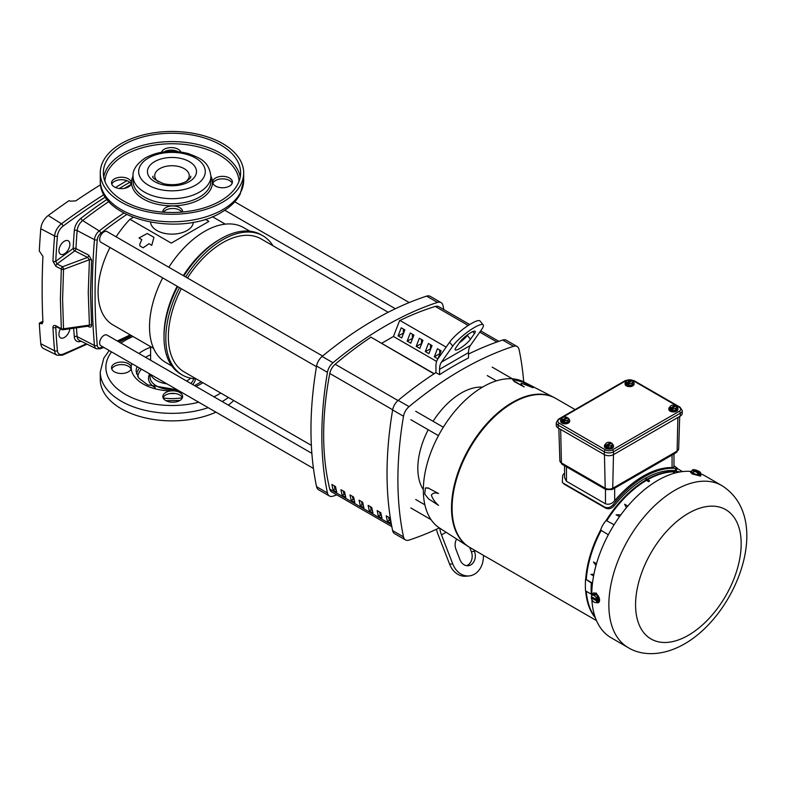 <?xml version="1.0" encoding="UTF-8"?>
<svg xmlns="http://www.w3.org/2000/svg" width="786" height="786" viewBox="0 0 786 786"><rect width="100%" height="100%" fill="white"/><g stroke="black" fill="none" stroke-linecap="round" stroke-linejoin="round"><path stroke-width="1.18" d="M141.804 239.602L139.692 244.417L139.967 245.979L143.131 247.806L148.957 243.739L151.747 245.34L153.948 237.343L147.257 233.481L139.014 238.001L141.804 239.602M185.584 181.831A17.263 9.963 0 0 0 189.239 175.7A17.263 9.963 0 0 0 184.179 168.646A17.263 9.963 0 0 0 165.365 166.494A17.263 9.963 0 0 0 154.714 175.7A17.263 9.963 0 0 0 158.369 181.831M205.254 219.274L208.909 221.387L171.269 243.12L129.975 219.284L133.266 217.378M153.555 348.345L112.938 324.893A71.713 41.403 -60 0 1 110.001 247.482M116.141 236.841A71.713 41.403 -60 0 1 129.975 219.284M150.627 222.232A21.36 12.33 0 0 0 156.876 230.524A21.36 12.33 0 0 0 179.798 233.275A21.36 12.33 0 0 0 193.317 222.232M171.879 366.021L165.64 362.415A77.853 44.949 -60 0 1 162.692 277.91M168.843 267.26A77.853 44.949 -60 0 1 204.576 231.418A77.853 44.949 -60 0 1 243.503 227.567L249.732 231.163M196.136 378.842A80.418 46.433 -60 0 1 182.47 375.089L180.662 374.048A80.418 46.433 -60 0 1 164.009 337.233L164.009 335.141A77.853 44.949 -60 0 1 177.184 286.271M183.325 275.631A77.853 44.949 -60 0 1 219.058 239.789A77.853 44.949 -60 0 1 219.058 239.779L220.876 238.738A80.418 46.433 -60 0 1 261.08 234.759L262.888 235.8A80.418 46.433 -60 0 1 272.968 245.763M164.009 337.233L164.009 337.233A80.418 46.433 -60 0 1 177.705 286.576M183.855 275.925A80.418 46.433 -60 0 1 220.876 238.738M182.47 375.089A80.418 46.433 -60 0 1 179.513 287.617M185.663 276.977A80.418 46.433 -60 0 1 222.684 239.779A80.418 46.433 -60 0 1 262.888 235.8M471.335 323.537A20.485 4.333 -38.8 0 1 480.059 321.002L483.194 324.903A20.485 4.333 141.2 0 0 474.469 327.438A20.485 4.333 141.2 0 0 452.736 346.105L441.496 362.1A20.485 11.829 -120 0 0 439.551 369.341L439.551 374.686L435.935 372.593L435.935 366.129A20.485 11.829 60 0 1 437.871 358.888L449.602 342.205A20.485 4.333 -38.8 0 1 471.335 323.537M441.496 362.1L470.47 345.368L481.71 329.373A20.485 4.333 141.2 0 0 483.194 324.903M423.34 489.59A61.465 35.488 -60 0 1 428.213 429.736M433.086 421.286A61.465 35.488 -60 0 1 461.284 393.01A61.465 35.488 -60 0 1 482.486 387.154M466.55 565.674A10.247 8.076 84.9 0 0 467.709 565.134A10.247 8.076 84.9 0 0 471.335 551.615L469.694 547.4M473.87 549.807L474.469 551.34A10.247 8.076 -95.1 0 1 470.843 564.859A10.247 8.076 -95.1 0 1 468.132 565.723A10.247 8.076 -95.1 0 1 459.977 559.701L455.978 549.404A10.247 8.076 -95.1 0 1 456.587 539.009M459.604 348.581A10.247 2.162 -38.8 0 1 455.241 349.849A10.247 2.162 -38.8 0 1 455.978 347.609L459.977 341.92A10.247 2.162 -38.8 0 1 468.417 334.138A10.247 2.162 -38.8 0 1 475.206 331.319A10.247 2.162 -38.8 0 1 474.469 333.559L470.47 339.247A10.247 2.162 -38.8 0 1 459.604 348.581M441.054 302.59L430.188 296.322A10.247 5.915 120 0 0 426.601 296.125A348.63 201.285 120 0 0 322.113 356.451A10.247 5.915 120 0 0 316.571 366.05A348.63 201.285 120 0 0 316.571 486.701A10.247 5.915 120 0 0 318.526 489.717L329.393 495.986A10.247 5.915 -60 0 1 327.438 492.969A348.63 201.285 -60 0 1 327.438 372.328A10.247 5.915 -60 0 1 332.979 362.729A348.63 201.285 -60 0 1 437.468 302.404A10.247 5.915 -60 0 1 441.054 302.59A10.247 5.915 -60 0 1 443.009 305.607A348.63 201.285 -60 0 1 443.815 309.596M336.84 494.875A348.63 201.285 -60 0 1 332.979 496.172A10.247 5.915 -60 0 1 329.393 495.986M381.603 343.325L393.442 336.487L399.71 320.324L446.143 347.127M433.99 373.851L370.737 337.047L434.226 373.704M398.109 335.887L401.725 337.98L404.869 329.894L401.243 327.801L398.109 335.887L403.64 333.048M407.158 341.114L410.783 343.207L413.917 335.121L410.302 333.028L407.158 341.114L412.699 338.275M416.216 346.341L419.842 348.434L422.976 340.348L419.351 338.255L416.216 346.341L421.748 343.502M425.275 351.568L428.891 353.661L432.025 345.575L428.409 343.482L425.275 351.568L430.807 348.729M438.038 358.642L441.084 350.802L437.458 348.709L434.324 356.795L437.89 358.858M436.623 361.422L393.442 336.487M403.336 329.01L403.336 332.871M412.385 334.237L412.385 338.098M421.443 339.464L421.443 343.325M430.502 344.69L430.502 348.552M439.551 349.917L439.865 353.955M434.324 356.795L439.551 353.779M439.345 527.927A348.63 201.285 -60 0 1 409.044 540.09A10.247 5.915 -60 0 1 405.458 539.903L394.592 533.625A10.247 5.915 -60 0 1 392.636 530.619A348.63 201.285 -60 0 1 392.636 409.968A10.247 5.915 -60 0 1 398.178 400.369A348.63 201.285 -60 0 1 435.935 372.593M468.525 354.054A348.63 201.285 -60 0 1 502.657 340.043A10.247 5.915 -60 0 1 506.253 340.23L517.109 346.508A10.247 5.915 -60 0 1 519.074 349.515A348.63 201.285 -60 0 1 523.692 381.839M483.4 555.299A20.485 16.162 -95.1 0 1 469.046 575.932L465.911 576.207A20.485 16.162 -95.1 0 1 449.602 564.161L437.871 533.94A20.485 11.829 60 0 1 436.466 529.273M439.738 528.182A20.485 11.829 -120 0 0 441.496 534.912L452.736 563.886L449.602 564.161M405.458 539.903A10.247 5.915 -60 0 1 403.503 536.887A348.63 201.285 -60 0 1 403.503 416.246A10.247 5.915 -60 0 1 409.044 406.637A348.63 201.285 -60 0 1 513.523 346.312A10.247 5.915 -60 0 1 517.109 346.508M470.47 345.368A20.485 11.829 -120 0 0 468.525 352.609L468.525 357.954A348.63 201.285 120 0 0 439.551 374.686M469.046 575.932A20.485 16.162 -95.1 0 1 452.736 563.886M459.368 342.794A10.247 2.162 141.2 0 0 467.336 335.347L467.945 334.472M336.162 489.619L334.983 488.941A290.692 167.831 -60 0 1 334.266 485.836M345.221 494.846L344.042 494.168A290.692 167.831 -60 0 1 343.315 491.063M354.28 500.073L353.091 499.395A290.692 167.831 -60 0 1 352.374 496.29M363.329 505.3L362.15 504.622A290.692 167.831 -60 0 1 361.422 501.517M372.387 510.527L371.208 509.849A290.692 167.831 -60 0 1 370.481 506.744M381.436 515.763L380.257 515.076A290.692 167.831 -60 0 1 379.54 511.971M390.495 520.99L389.316 520.303A290.692 167.831 -60 0 1 388.589 517.198M331.879 484.461L335.504 486.544A293.247 169.304 120 0 0 336.742 492.105L333.117 490.012A293.247 169.304 -60 0 1 331.879 484.461M334.983 488.941L333.117 490.012M342.175 495.239A293.247 169.304 -60 0 1 340.937 489.688L344.553 491.781A293.247 169.304 120 0 0 345.801 497.332L342.175 495.239L344.042 494.168M351.234 500.466A293.247 169.304 -60 0 1 349.986 494.915L353.612 497.007A293.247 169.304 120 0 0 354.85 502.559L351.234 500.466L353.091 499.395M360.283 505.693A293.247 169.304 -60 0 1 359.045 500.142L362.67 502.234A293.247 169.304 120 0 0 363.908 507.785L360.283 505.693L362.15 504.622M369.341 510.929A293.247 169.304 -60 0 1 368.103 505.369L371.719 507.461A293.247 169.304 120 0 0 372.957 513.012L369.341 510.929L371.208 509.849M378.39 516.156A293.247 169.304 -60 0 1 377.152 510.595L380.778 512.688A293.247 169.304 120 0 0 382.016 518.249L378.39 516.156L380.257 515.076M387.449 521.383A293.247 169.304 -60 0 1 386.211 515.822L389.827 517.915A293.247 169.304 120 0 0 391.074 523.476L387.449 521.383L389.316 520.303M370.737 337.332A332.95 192.226 120 0 0 335.16 364.252A10.247 5.915 120 0 0 329.786 373.478A293.247 169.304 120 0 0 329.786 489.108A10.247 5.915 120 0 0 331.692 491.908L391.831 526.62M469.674 324.53L438.755 306.668A10.247 5.915 120 0 0 435.287 306.442A332.95 192.226 120 0 0 399.986 320.472M575.087 409.575L555.928 398.512A86.028 49.665 120 0 0 512.914 402.776A86.028 49.665 120 0 0 456.715 478.576A86.028 49.665 120 0 0 469.9 547.508L596.486 620.596M673.975 465.685L677.326 468.23L676.402 470.411L674.997 470.627A86.028 49.665 120 0 0 644.569 478.782A86.028 49.665 120 0 0 614.141 505.762C611.479 508.64 608.659 509.426 605.682 508.139L564.279 484.235L562.314 482.378L562.678 475.353A87.727 50.648 120 0 1 564.554 473.054M673.975 453.895L673.975 467.041L672.069 467.591A87.727 50.648 120 0 0 643.37 476.031A87.727 50.648 120 0 0 614.672 500.731C611.862 503.885 608.796 504.907 605.466 503.797L566.46 481.278L564.554 477.662L564.554 465.715M677.326 468.23L675.852 468.436A87.727 50.648 120 0 0 644.569 476.719A87.727 50.648 120 0 0 613.277 504.563C610.614 507.51 607.765 508.355 604.729 507.088L605.682 508.139M554.651 397.804A86.028 49.665 120 0 0 554.562 397.755A86.028 49.665 120 0 0 512.747 402.668A86.028 49.665 120 0 0 456.872 477.407A86.028 49.665 120 0 0 468.574 546.702A86.028 49.665 120 0 0 468.653 546.761M556.567 398.875A86.038 49.675 120 0 0 554.739 397.854A86.038 49.675 120 0 0 512.914 402.766A86.038 49.675 120 0 0 457.039 477.505A86.038 49.675 120 0 0 468.741 546.81A86.038 49.675 120 0 0 470.539 547.881M555.289 398.138A86.028 49.665 120 0 0 512.344 402.442A86.028 49.665 120 0 0 456.165 478.183A86.028 49.665 120 0 0 469.262 547.144M593.401 593.096L596.456 593.116L598.765 602.351M628.23 647.635C641.838 656.064 662.903 656.33 684.459 643.931C737.317 613.856 773.444 518.141 721.803 485.561A93.573 54.018 -60 0 0 675.017 490.199A93.573 54.018 -60 0 0 613.895 572.65A93.573 54.018 -60 0 0 628.23 647.635L611.125 637.751A93.573 54.018 -60 0 1 591.868 599.58M591.779 597.527A93.573 54.018 -60 0 1 591.76 596.839M591.74 595.326A93.573 54.018 -60 0 1 657.902 480.325A93.573 54.018 -60 0 1 690.845 471.443A5.384 1.14 -158.8 0 1 691.739 471.158M700.424 474.528A5.384 1.14 -158.8 0 1 700.896 475.324A5.384 1.14 -158.8 0 1 697.781 475.206A5.384 1.14 -158.8 0 1 692.574 473.084A5.384 1.14 -158.8 0 1 690.855 471.433L690.55 472.209L692.23 473.958L700.591 476.11L700.896 475.324M592.055 594.825A5.384 3.115 60 0 1 593.076 593.243A5.384 3.115 60 0 1 595.768 593.509A5.384 3.115 60 0 1 599.296 598.254A5.384 3.115 60 0 1 598.47 602.567A5.384 3.115 60 0 1 596.093 602.469M438.549 493.51C435.248 492.38 432.84 492.94 431.327 495.19C432.84 499.208 435.248 502.598 438.549 505.359L428.419 498.776L424.705 493.942L425.432 487.968L428.419 488.175L438.549 493.51L428.419 488.175M425.56 487.9L428.675 488.018M553.157 397.038L524.046 382.016A84.397 48.732 120 0 0 483.017 386.84A84.397 48.732 120 0 0 428.203 460.154A84.397 48.732 120 0 0 439.679 528.143L467.248 545.848M568.799 418.987A4.529 2.613 180 0 1 569.703 420.549A4.529 2.613 180 0 1 566.903 422.966A4.529 2.613 180 0 1 561.97 422.396A4.529 2.613 180 0 1 560.644 420.549A4.529 2.613 180 0 1 561.882 418.761M560.683 420.883A4.529 2.613 0 0 0 560.644 421.208A4.529 2.613 0 0 0 561.97 423.055A4.529 2.613 0 0 0 566.903 423.625A4.529 2.613 0 0 0 569.703 421.208A4.529 2.613 0 0 0 569.663 420.883M633.202 381.809A4.529 2.613 180 0 1 634.096 383.372A4.529 2.613 180 0 1 631.305 385.788A4.529 2.613 180 0 1 626.373 385.219A4.529 2.613 180 0 1 625.047 383.372A4.529 2.613 180 0 1 626.275 381.574M625.076 383.706A4.529 2.613 0 0 0 625.047 384.03A4.529 2.613 0 0 0 626.373 385.877A4.529 2.613 0 0 0 631.305 386.447A4.529 2.613 0 0 0 634.096 384.03A4.529 2.613 0 0 0 634.066 383.706M612.589 444.267A4.529 2.613 180 0 1 613.493 445.839A4.529 2.613 180 0 1 610.693 448.246A4.529 2.613 180 0 1 605.76 447.686A4.529 2.613 180 0 1 604.434 445.839A4.529 2.613 180 0 1 605.672 444.041M604.473 446.163A4.529 2.613 0 0 0 604.434 446.497A4.529 2.613 0 0 0 605.76 448.344A4.529 2.613 0 0 0 610.693 448.904A4.529 2.613 0 0 0 613.493 446.497A4.529 2.613 0 0 0 613.453 446.163M676.992 407.089A4.529 2.613 180 0 1 677.886 408.651A4.529 2.613 180 0 1 675.095 411.068A4.529 2.613 180 0 1 670.163 410.498A4.529 2.613 180 0 1 668.837 408.651A4.529 2.613 180 0 1 670.075 406.863M668.866 408.985A4.529 2.613 0 0 0 668.837 409.31A4.529 2.613 0 0 0 670.163 411.157A4.529 2.613 0 0 0 675.095 411.726A4.529 2.613 0 0 0 677.886 409.31A4.529 2.613 0 0 0 677.856 408.985M585.698 590.964A86.038 49.675 120 0 0 595.415 617.894M585.57 579.302A86.195 49.764 120 0 0 585.57 590.895L591.318 594.226A86.421 49.891 -60 0 1 591.318 582.996L585.688 579.233A86.038 49.675 120 0 1 600.622 530.029A16.064 9.275 120 0 1 606.144 520.45A86.038 49.675 120 0 1 645.827 480.059L646.799 478.861L649.462 481.258A85.9 49.597 120 0 0 648.686 481.71L648.686 481.071L645.827 479.421M680.077 471.934A86.195 49.764 120 0 0 672.335 471.364L672.285 471.502A86.038 49.675 120 0 0 647.32 479.205M595.297 617.56A86.028 49.665 -60 0 1 585.973 591.131M592.477 583.114L585.688 579.233M591.318 582.996L592.379 584.027M585.963 579.39A86.028 49.665 -60 0 1 600.887 530.196L600.622 530.029M600.887 530.196L601.211 530.334A16.044 9.265 120 0 0 601.192 530.383L608.325 534.755M614.092 524.763L606.743 520.774A16.044 9.265 120 0 0 606.713 520.813L606.144 520.45M606.428 520.607A86.028 49.665 -60 0 1 646.102 480.217L645.827 480.059M646.102 480.217L648.686 481.71M648.686 481.071L649.462 480.619M647.585 479.372A86.028 49.665 -60 0 1 672.551 471.669L672.285 471.502M675.37 472.946L672.335 471.364M672.551 471.669L674.84 473.084M564.279 484.235L562.314 482.378M563.326 483.194L604.729 507.088M700.64 473.722A93.573 54.018 -60 0 1 704.688 475.687L721.803 485.561M595.159 617.187A86.028 49.665 -60 0 1 586.277 591.308M586.287 591.308A86.008 49.656 120 0 0 595.149 617.148M601.192 530.383A86.008 49.656 120 0 0 586.277 579.567A86.028 49.665 -60 0 1 601.211 530.334M593.607 575.824L590.944 574.389L593.911 574.252M595.994 565.507L593.479 561.97L596.495 563.739M606.713 520.813A86.028 49.665 -60 0 1 646.416 480.393A86.008 49.656 120 0 0 606.743 520.774M619.525 516.648L616.145 514.781L620.842 514.84M626.373 507.756L624.644 504.209L627.749 506.135M672.855 471.855A86.008 49.656 120 0 0 647.87 479.568A86.028 49.665 -60 0 1 672.865 471.846M593.479 561.97L596.476 563.817M616.145 514.781L619.555 516.608M675.351 453.031L675.351 453.031A3.124 1.798 -120 0 0 675.999 451.665L673.612 453.158A3.124 1.798 60 0 1 672.963 454.524L676.471 452.382A3.124 1.798 -120 0 0 677.11 451.017L675.999 451.665M613.827 487.556A3.124 1.798 60 0 1 613.178 488.921L615.566 487.664A3.124 1.798 -120 0 0 616.204 486.298L612.716 488.204A3.124 1.798 60 0 1 612.068 489.56L613.178 488.921M512.541 379.383L522.356 381.917L533.095 387.753L521.324 383.224C520.509 383.882 521.462 385.12 524.203 386.958L514.27 381.544L512.541 379.383L514.27 381.544M694.156 470.038L694.264 469.743A5.06 3.989 95.1 0 1 694.352 469.684A4.058 0.855 -158.8 0 1 697.408 470.627A4.058 0.855 -158.8 0 1 700.277 472.288A4.058 0.855 -158.8 0 1 700.473 472.583A4.058 0.855 -158.8 0 1 699.982 472.936A5.06 3.989 95.1 0 1 700.002 473.054A3.124 1.798 120 0 1 700.621 474.017L700.179 475.166L697.31 474.911L693.006 473.123L691.572 471.59L692.014 470.45A3.124 1.228 105.9 0 1 692.053 470.411A3.124 1.228 105.9 0 1 693.105 470.244A3.124 1.228 105.9 0 1 693.448 471.973L693.006 473.123M598.647 597.645L597.753 598.166A3.124 2.466 -144.9 0 1 595.572 596.81A4.058 2.348 60 0 1 596.947 599.836L591.318 596.584A4.058 2.348 60 0 1 591.327 596.535A4.058 2.348 60 0 1 592.703 595.149A3.124 0.658 -21.2 0 1 592.015 594.845L595.768 594.078L598.647 597.645L598.647 601.477L597.753 601.988A3.124 0.658 158.8 0 1 595.572 602.548A3.124 0.658 158.8 0 1 595.051 602.528A3.124 0.658 158.8 0 1 594.973 602.508M682.248 410.557L680.018 407.187A1.562 0.904 120 0 0 679.242 407.266A4.942 2.859 180 0 1 679.242 411.304A1.562 0.904 60 0 1 680.342 413.22L613.512 451.803A6.504 3.753 180 0 1 604.316 451.803L558.188 425.167A6.504 3.753 180 0 1 556.282 422.514L556.282 425.334A6.504 3.753 0 0 0 558.188 427.997L604.316 454.622A6.504 3.753 0 0 0 613.512 454.622L680.342 416.04A6.504 3.753 0 0 0 682.248 413.387L682.248 410.557A6.504 3.753 180 0 1 680.342 413.22L680.342 416.04M524.203 386.958L514.398 381.21M700.002 473.054L699.304 474.862L698.351 474.783L699.049 472.976A3.124 1.798 120 0 0 697.752 473.762L697.31 474.911M700.621 474.017A3.124 1.228 -74.1 0 0 700.542 472.828A3.124 1.228 -74.1 0 0 700.483 472.641M692.908 469.812A3.124 1.798 120 0 0 692.122 470.342M697.752 473.762A3.124 3.036 -131.6 0 0 693.448 471.973M597.753 598.166A3.124 1.798 120 0 0 597.075 599.826L598.48 599.02L598.48 600.298L597.075 601.103A3.124 1.798 120 0 0 597.753 601.988M594.884 594.589A3.124 0.658 -21.2 0 1 592.703 595.149A4.058 2.348 60 0 1 595.572 596.81A3.124 2.466 -144.9 0 1 594.884 594.589L595.768 594.078M592.015 594.845A3.124 1.798 120 0 0 591.426 596.152A3.124 1.798 120 0 0 591.357 596.427M592.369 597.193L591.337 597.792A5.06 2.918 180 0 0 591.318 597.861L596.947 601.113A4.058 2.348 60 0 1 595.572 602.548A4.058 2.348 60 0 1 594.737 602.44A4.058 2.348 60 0 1 592.703 600.887A4.058 2.348 60 0 1 591.318 597.861M699.049 472.976A5.06 3.989 -84.9 0 0 699.029 472.848A4.058 0.855 -158.8 0 1 695.974 471.905A4.058 0.855 -158.8 0 1 693.105 470.244A4.058 0.855 -158.8 0 1 693.016 469.684A4.058 0.855 -158.8 0 1 693.399 469.596L699.029 472.848M698.499 474.4L699.304 474.862M694.352 469.684L699.982 472.936M597.37 599.659L598.48 600.298M568.799 418.889A2.859 0.609 98.8 0 0 568.317 419.36A3.252 1.877 180 0 0 567.914 417.867A4.274 2.466 120 0 1 567.973 417.906A2.859 1.651 60 0 1 568.799 418.889L567.826 422.082L564.201 422.642L561.548 421.109L561.548 420.009A2.859 0.609 -81.2 0 1 562.029 418.388A2.859 0.609 -81.2 0 1 562.304 417.955A2.859 0.609 -81.2 0 1 562.383 417.916M633.202 381.701A2.859 0.609 98.8 0 0 632.71 382.183A3.252 1.877 180 0 0 632.317 380.679A4.274 2.466 120 0 1 632.366 380.729A2.859 1.651 60 0 1 633.202 381.701L632.229 384.904L628.603 385.464L625.941 383.932L625.941 382.831A2.859 0.609 -81.2 0 1 626.432 381.21A2.859 0.609 -81.2 0 1 626.707 380.778A2.859 0.609 -81.2 0 1 626.776 380.729M612.589 444.169A2.859 0.609 98.8 0 0 612.107 444.64A3.252 1.877 180 0 0 611.705 443.147A4.274 2.466 120 0 1 611.763 443.186A2.859 1.651 60 0 1 612.589 444.169L611.616 447.372L607.991 447.932L605.338 446.399L605.338 445.289A2.859 0.609 -81.2 0 1 605.819 443.668A2.859 0.609 -81.2 0 1 606.094 443.245A2.859 0.609 -81.2 0 1 606.173 443.196M676.992 406.991A2.859 0.609 98.8 0 0 676.5 407.462A3.252 1.877 180 0 0 676.107 405.969A4.274 2.466 120 0 1 676.157 406.008A2.859 1.651 60 0 1 676.992 406.991L676.019 410.184L672.394 410.754L669.731 409.211L669.731 408.111A2.859 0.609 -81.2 0 1 670.222 406.49A2.859 0.609 -81.2 0 1 670.497 406.067A2.859 0.609 -81.2 0 1 670.566 406.018M561.548 420.009A2.859 1.651 60 0 1 562.373 419.989A4.274 2.466 -60 0 1 562.432 419.881A3.252 1.877 180 0 1 562.029 418.388A3.252 1.877 180 0 1 562.629 417.71A3.252 1.877 180 0 1 564.328 417.061A3.252 1.877 180 0 1 566.922 417.287A4.274 2.466 -60 0 1 566.971 417.327L566.971 418.407M562.373 419.989L562.373 421.483L563.365 422.062L563.365 420.559A2.859 1.651 60 0 1 564.201 421.542L564.201 422.642M564.201 421.542A2.859 2.26 -24.9 0 1 566.018 420.687A2.859 2.26 -24.9 0 1 567.826 420.982L567.826 422.082M567.914 417.867L563.424 420.461A3.252 1.877 180 0 0 566.018 420.687A3.252 1.877 180 0 0 568.317 419.36A2.859 0.609 98.8 0 0 567.826 420.982M625.941 382.831A2.859 1.651 60 0 1 626.776 382.802A4.274 2.466 -60 0 1 626.825 382.703A3.252 1.877 180 0 1 626.432 381.21A3.252 1.877 180 0 1 627.022 380.522A3.252 1.877 180 0 1 628.731 379.884A3.252 1.877 180 0 1 631.315 380.11A4.274 2.466 -60 0 1 631.374 380.149L631.374 381.23M626.776 382.802L626.776 384.305L627.768 384.885L627.768 383.381A2.859 1.651 60 0 1 628.603 384.364L628.603 385.464M628.603 384.364A2.859 2.26 -24.9 0 1 630.411 383.509A2.859 2.26 -24.9 0 1 632.229 383.804L632.229 384.904M632.317 380.679L627.817 383.273A3.252 1.877 180 0 0 630.411 383.509A3.252 1.877 180 0 0 632.71 382.183A2.859 0.609 98.8 0 0 632.229 383.804M605.338 445.289A2.859 1.651 60 0 1 606.163 445.269A4.274 2.466 -60 0 1 606.222 445.171A3.252 1.877 180 0 1 605.819 443.668A3.252 1.877 180 0 1 606.419 442.99A3.252 1.877 180 0 1 608.118 442.341A3.252 1.877 180 0 1 610.712 442.577A4.274 2.466 -60 0 1 610.771 442.616L610.771 443.687M606.163 445.269L606.163 446.772L607.156 447.342L607.156 445.839A2.859 1.651 60 0 1 607.991 446.821L607.991 447.932M607.991 446.821A2.859 2.26 -24.9 0 1 609.808 445.967A2.859 2.26 -24.9 0 1 611.616 446.261L611.616 447.372M611.705 443.147L607.214 445.741A3.252 1.877 180 0 0 609.808 445.967A3.252 1.877 180 0 0 612.107 444.64A2.859 0.609 98.8 0 0 611.616 446.261M669.731 408.111A2.859 1.651 60 0 1 670.566 408.091A4.274 2.466 -60 0 1 670.615 407.983A3.252 1.877 180 0 1 670.222 406.49A3.252 1.877 180 0 1 670.812 405.812A3.252 1.877 180 0 1 672.521 405.163A3.252 1.877 180 0 1 675.115 405.389A4.274 2.466 -60 0 1 675.164 405.429L675.164 406.509M670.566 408.091L670.566 409.585L671.558 410.164L671.558 408.661A2.859 1.651 60 0 1 672.394 409.644L672.394 410.754M672.394 409.644A2.859 2.26 -24.9 0 1 674.201 408.789A2.859 2.26 -24.9 0 1 676.019 409.084L676.019 410.184M676.107 405.969L671.617 408.563A3.252 1.877 180 0 0 674.201 408.789A3.252 1.877 180 0 0 676.5 407.462A2.859 0.609 98.8 0 0 676.019 409.084M562.373 421.483L563.365 420.913M562.432 419.881L566.922 417.287M626.776 384.305L627.768 383.735M626.825 382.703L631.315 380.11M606.163 446.772L607.156 446.193M606.222 445.171L610.712 442.577M670.566 409.585L671.558 409.015M670.615 407.983L675.115 405.389M388.196 312.288L261.099 238.905A76.832 44.36 120 0 0 222.684 242.707A76.832 44.36 120 0 0 187.461 278.018M181.32 288.659A76.832 44.36 120 0 0 184.268 371.984L311.364 445.367M322.614 356.038L107.043 231.585A6.15 3.547 120 0 0 103.978 231.89A6.15 3.547 120 0 0 99.96 237.303A6.15 3.547 120 0 0 100.903 242.235L316.463 366.689M335.927 488.519A12.291 7.094 -60 0 1 334.561 487.133M311.875 453.345L107.043 335.091A6.15 3.547 120 0 0 103.978 335.396A6.15 3.547 120 0 0 99.96 340.819A6.15 3.547 120 0 0 100.903 345.742L313.457 468.456M181.92 212.073A9.884 5.708 -0 0 0 173.863 208.506L171.309 208.536A9.884 5.708 -0 0 0 165.64 210.206A9.884 5.708 -0 0 0 163.468 212.191M162.879 212.141A9.884 5.708 180 0 1 162.849 211.67A9.884 5.708 180 0 1 165.64 207.701A9.884 5.708 180 0 1 176.447 206.384A9.884 5.708 180 0 1 182.617 211.67A9.884 5.708 180 0 1 182.598 212.014M232.175 183.305A9.884 5.708 -0 0 0 225.209 179.061A9.884 5.708 -0 0 0 215.433 180.584A9.884 5.708 -0 0 0 212.878 183.305M215.433 178.078A9.884 5.708 180 0 1 226.24 176.762A9.884 5.708 180 0 1 232.41 182.047A9.884 5.708 180 0 1 229.62 186.027A9.884 5.708 180 0 1 218.813 187.333A9.884 5.708 180 0 1 212.642 182.047A9.884 5.708 180 0 1 215.433 178.078M177.97 151.639A9.884 5.708 -0 0 0 164.127 151.836A9.884 5.708 -0 0 0 164.097 151.855M161.503 152.238A9.884 5.708 180 0 1 164.127 149.33A9.884 5.708 180 0 1 173.844 147.797A9.884 5.708 180 0 1 180.839 151.983M131.066 184.179A9.884 5.708 -0 0 0 124.1 179.935A9.884 5.708 -0 0 0 114.334 181.458A9.884 5.708 -0 0 0 111.779 184.179M114.334 178.953A9.884 5.708 180 0 1 125.141 177.636A9.884 5.708 180 0 1 131.311 182.922A9.884 5.708 180 0 1 128.521 186.901A9.884 5.708 180 0 1 117.713 188.218A9.884 5.708 180 0 1 111.533 182.922A9.884 5.708 180 0 1 114.334 178.953M120.513 144.035A71.713 41.403 -0 0 0 100.264 172.871A71.713 41.403 -0 0 0 145.027 211.238A71.713 41.403 -0 0 0 223.44 201.697A71.713 41.403 -0 0 0 243.689 172.871A71.713 41.403 -0 0 0 198.917 134.494A71.713 41.403 -0 0 0 120.513 144.035M221.23 200.469A68.637 39.624 -0 0 0 240.614 172.871A68.637 39.624 -0 0 0 197.767 136.145A68.637 39.624 -0 0 0 122.714 145.272A68.637 39.624 -0 0 0 103.339 172.871A68.637 39.624 -0 0 0 146.186 209.587A68.637 39.624 -0 0 0 221.23 200.469M87.04 344.16L62.379 355.193L57.123 355.243A11.318 6.534 -60 0 1 54.598 350.841A708.766 409.211 -60 0 1 52.947 327.507C53.016 325.601 53.979 325.031 55.835 325.797L61.318 328.695L60.384 299.142L61.318 269.107A2.053 1.14 3.5 0 0 63.528 269.392L62.595 299.338L63.528 328.803L89.427 325.099A2.053 1.228 175.8 0 1 91.628 325.198L90.459 292.913L91.628 260.028L88.7 255.116A2.053 1.13 -62.9 0 1 87.531 257.425L74.758 250.891L57.014 263.958L55.767 261.286A2.053 1.11 -177.2 0 1 52.947 261.237L55.835 266.297A2.053 1.13 117.1 0 1 57.014 263.958L62.497 266.768L87.531 257.425L89.427 259.724A2.053 1.14 -176 0 1 91.628 260.028M62.978 329.756A2.053 0.825 -98.2 0 0 63.528 328.803A2.053 1.218 -3.7 0 1 61.318 328.695A2.053 1.11 117.8 0 0 61.74 329.54A2.053 2.053 0 0 0 62.978 329.756L88.769 326.062L89.427 325.099L88.248 292.716L89.427 259.724L63.528 269.392A2.053 0.531 -110.5 0 0 62.497 266.768A2.053 1.13 -62.9 0 0 61.318 269.107L55.835 266.297M100.608 184.739A688.801 397.677 120 0 0 75.751 200.892L70.19 201.167L69.158 200.607A689.067 397.834 120 0 0 48.26 215.492A12.291 7.094 120 0 0 40.803 228.736A709.738 409.771 120 0 0 39.3 250.989L42.935 256.413A709.473 409.614 120 0 0 42.139 289.651A709.473 409.614 120 0 0 42.935 321.965L42.169 323.793L39.3 323.233A709.738 409.771 120 0 0 40.803 343.747A12.291 7.094 120 0 0 43.535 348.522L57.123 355.243M58.93 250.675A7.732 4.461 120 0 0 60.394 254.133A7.732 4.461 120 0 0 66.397 252.247A7.732 4.461 120 0 0 69.866 244.367A7.732 4.461 120 0 0 68.127 240.742A7.732 4.461 120 0 0 62.212 242.992A7.732 4.461 120 0 0 58.93 250.675M60.551 328.912A7.732 4.461 120 0 0 58.93 334.325A7.732 4.461 120 0 0 60.394 337.774A7.732 4.461 120 0 0 66.103 336.192A7.732 4.461 120 0 0 69.836 328.774M39.3 323.233L42.896 321.15M108.94 201.511A398.129 229.866 120 0 0 82.628 220.542A9.422 5.443 120 0 0 77.136 230.553A680.391 392.823 120 0 0 75.928 248.582L88.7 255.116M88.533 326.092A2.053 1.11 -62.2 0 1 88.7 326.701C90.577 327.565 91.549 327.064 91.628 325.198M88.7 326.701L87.767 326.2M52.947 327.507A2.053 1.248 -2.9 0 0 55.767 327.369L55.953 326.534M55.835 325.797A2.053 1.11 117.8 0 0 56.248 326.652L61.74 329.54M178.56 390.573A40.774 23.541 180 0 1 173.863 390.858A9.884 5.708 180 0 1 182.617 396.527A9.884 5.708 180 0 1 179.827 400.506A9.884 5.708 180 0 1 169.019 401.823A9.884 5.708 180 0 1 162.849 396.527A9.884 5.708 180 0 1 165.64 392.558A9.884 5.708 180 0 1 171.309 390.878A40.774 23.541 180 0 1 131.242 368.438A9.884 5.708 180 0 1 128.521 371.758A9.884 5.708 180 0 1 117.713 373.075A9.884 5.708 180 0 1 111.533 367.779A9.884 5.708 180 0 1 114.334 363.81A9.884 5.708 180 0 1 124.473 362.356A9.884 5.708 180 0 1 131.203 366.964A40.774 23.541 180 0 1 131.734 363.545M131.242 368.438L131.203 366.964L131.242 368.438M131.066 369.037A9.884 5.708 0 0 0 124.1 364.802A9.884 5.708 0 0 0 114.334 366.315A9.884 5.708 0 0 0 111.779 369.037M173.863 390.858L171.309 390.878M163.193 398.021A38.927 22.48 180 0 0 182.381 397.785A9.884 5.708 0 0 0 175.416 393.55A9.884 5.708 0 0 0 165.64 395.063A9.884 5.708 0 0 0 163.085 397.785M215.963 412.169A71.713 41.403 180 0 1 140.448 416.659A71.713 41.403 180 0 1 100.264 379.471L100.264 371.945A71.713 41.403 180 0 0 136.302 407.855A71.713 41.403 180 0 0 208.192 407.679M190.644 378.194A21.949 12.674 180 0 1 187.726 380.355A21.949 12.674 180 0 1 186.557 380.994M166.927 383.863A21.949 12.674 180 0 1 150.617 374.441L150.617 374.441M233.717 400.536A71.713 41.403 180 0 1 228.304 405.095M327.438 492.969L316.571 486.701M327.438 372.328L316.571 366.05M332.979 362.729L322.113 356.451M437.468 302.404L426.601 296.125M502.657 340.043L513.523 346.312M398.178 400.369L409.044 406.637M449.602 342.205L452.736 346.105M392.636 409.968L403.503 416.246M392.636 530.619L403.503 536.887M446.084 532.26L441.496 534.912M468.525 352.609L439.551 369.341M474.469 551.34L471.335 551.615M474.469 333.559L472.867 331.564M470.47 339.247L467.336 335.347M329.786 489.108L391.467 524.724M392.666 409.781L329.786 373.478M335.16 364.252L397.991 400.526M435.287 306.442L468.22 325.453M479.774 332.134L496.89 342.008M688.379 635.285A74.68 43.112 -60 0 1 635.569 604.798A74.68 43.112 -60 0 1 688.379 513.337A74.68 43.112 -60 0 1 741.178 543.824A74.68 43.112 -60 0 1 688.379 635.285M674.997 470.627L675.852 468.436M613.277 504.563L614.141 505.762M672.069 455.035L672.069 467.591M566.46 481.278L566.46 466.815M605.466 489.334L605.466 503.797M614.672 500.731L614.672 488.145M673.612 453.158L616.204 486.298M676.471 452.382L678.662 448.914A5.306 3.065 180 0 1 677.11 451.017L677.886 417.464M613.483 454.642L612.716 488.204A5.306 3.065 180 0 1 605.21 488.204L561.42 462.915A5.306 3.065 180 0 1 559.868 460.812L558.826 428.36M559.868 460.812L562.069 464.28A3.124 1.798 -60 0 1 561.42 462.915L560.654 429.411M562.069 464.28L605.859 489.56A3.124 1.798 -60 0 1 605.21 488.204L604.444 454.691M679.242 411.304L612.412 449.887A1.562 0.904 60 0 1 613.512 451.803L613.512 454.622M612.412 449.887A4.942 2.859 180 0 1 605.417 449.887A1.562 0.904 120 0 0 604.316 451.803L604.316 454.622M605.417 449.887L559.298 423.251A1.562 0.904 120 0 0 558.188 425.167L558.188 427.997M559.298 423.251A4.942 2.859 180 0 1 559.298 419.223A1.562 0.904 -120 0 0 558.512 419.144L556.282 422.514M559.298 419.223L626.118 380.64A1.562 0.904 -120 0 0 625.342 380.562L633.889 380.562L680.018 407.187M626.118 380.64A4.942 2.859 180 0 1 633.113 380.64A1.562 0.904 -60 0 1 633.889 380.562M633.113 380.64L679.242 407.266M243.689 180.397L240.162 194.142C236.399 201.078 230.445 206.973 222.271 211.807C181.723 237.952 98.545 220.08 100.264 180.397A71.713 41.403 -0 0 0 145.027 218.763A71.713 41.403 -0 0 0 223.44 209.233A71.713 41.403 -0 0 0 243.689 180.397L243.689 172.871M154.39 161.759A24.513 14.148 -0 0 0 154.911 181.772A24.513 14.148 -0 0 0 189.564 181.468A24.513 14.148 -0 0 0 189.043 161.454A24.513 14.148 -0 0 0 154.39 161.759M133.05 176.211A38.927 22.48 -0 0 0 157.347 197.04A38.927 22.48 -0 0 0 199.909 191.863A38.927 22.48 -0 0 0 210.903 176.211C208.801 160.884 199.703 157.996 188.296 153.565C172.527 149.586 158.163 151.05 145.204 157.986C136.528 164.048 132.47 170.12 133.05 176.211L133.05 181.232A38.927 22.48 -0 0 0 157.347 202.061A38.927 22.48 -0 0 0 199.909 196.883A38.927 22.48 -0 0 0 210.903 181.232L210.903 176.211M148.082 158.222A33.297 19.218 -0 0 0 148.79 185.408A33.297 19.218 -0 0 0 195.871 184.995A33.297 19.218 -0 0 0 195.164 157.819A33.297 19.218 -0 0 0 148.082 158.222M133.05 176.113A40.469 23.364 -0 0 0 151.747 202.719A40.469 23.364 -0 0 0 201.019 198.76A40.469 23.364 -0 0 0 210.903 176.113M240.231 177.047A68.637 39.624 -0 0 0 194.368 143.769A68.637 39.624 -0 0 0 122.714 153.634A68.637 39.624 -0 0 0 103.723 177.047M239.042 181.291A67.105 38.74 -0 0 0 196.225 146.363A67.105 38.74 -0 0 0 123.824 155.51A67.105 38.74 -0 0 0 104.902 181.291M126.693 214.519A394.867 227.979 120 0 0 100.844 233.226A6.16 3.557 120 0 0 97.258 239.769A677.119 390.937 120 0 0 95.067 293.807A677.119 390.937 120 0 0 97.258 345.309A2.053 1.287 175 0 1 94.448 345.506A679.173 392.126 -60 0 1 92.247 293.846A679.173 392.126 -60 0 1 94.448 239.651L77.136 230.553A2.053 1.061 4.5 0 0 74.326 230.436A11.476 6.622 -60 0 1 81.007 218.243A400.172 231.045 -60 0 1 107.132 199.33M56.808 326.937L55.767 327.369A706.722 408.032 120 0 0 57.407 350.635A2.053 1.297 -5.2 0 1 54.598 350.841L40.803 343.747M129.719 182.332A686.05 396.095 120 0 0 119.266 188.493M105.481 197.011A686.05 396.095 120 0 0 63.037 226.122A9.275 5.355 120 0 0 57.407 236.124A706.722 408.032 120 0 0 55.767 261.286L73.118 248.514A682.435 394.002 -60 0 1 74.326 230.436M124.453 188.355A400.172 231.045 -60 0 1 130.879 184.602M52.947 261.237A708.766 409.211 -60 0 1 54.598 235.996A11.318 6.534 -60 0 1 61.465 223.794L48.26 215.492M63.037 226.122A2.053 1.012 -126.4 0 0 61.465 223.794A688.094 397.274 -60 0 1 104.027 194.604M115.483 187.49A688.094 397.274 -60 0 1 126.919 180.692M57.407 236.124A2.053 1.061 -175.3 0 1 54.598 235.996L40.803 228.736M57.407 350.635A9.275 5.355 120 0 0 63.037 354.142A686.05 396.095 120 0 0 86.273 343.777M81.125 341.232A400.172 231.045 -60 0 1 81.007 341.281A11.476 6.622 -60 0 1 74.326 336.801A682.435 394.002 -60 0 1 73.638 328.224M97.258 239.769A2.053 1.061 -175.5 0 1 94.448 239.651A8.204 4.736 -60 0 1 99.223 230.927L82.628 220.542A2.053 0.963 52.1 0 1 81.007 218.243M100.844 233.226A2.053 0.963 52.1 0 0 99.223 230.927A396.91 229.158 -60 0 1 123.844 213.045M94.448 345.506L77.136 336.605A9.422 5.443 120 0 0 79.239 340.299L96.275 348.729A8.204 4.736 -60 0 1 94.448 345.506M76.439 327.831A680.391 392.823 120 0 0 77.136 336.605A2.053 1.287 175 0 0 74.326 336.801M97.258 345.309A6.16 3.557 120 0 0 100.844 347.717A394.867 227.979 120 0 0 102.937 346.921M117.232 340.977A394.867 227.979 120 0 0 130.181 334.846M40.066 323.626L42.935 321.965M62.379 355.193A2.053 1.336 -112.7 0 0 63.037 354.142M75.928 248.582A2.053 1.1 3.1 0 0 73.118 248.514A2.053 1.012 53.6 0 0 74.758 250.891A2.053 1.13 117.1 0 0 75.928 248.582M100.844 347.717A2.053 1.366 69.4 0 1 100.117 348.797L103.772 347.392M228.421 397.48A71.713 41.403 180 0 1 223.44 400.781A71.713 41.403 180 0 1 222.133 401.538M220.778 393.069A66.073 38.15 180 0 1 219.392 393.914A66.073 38.15 180 0 1 213.949 396.812M198.74 402.226A66.073 38.15 180 0 1 125.249 394.317A66.073 38.15 180 0 1 111.563 351.892M120.936 343.118A66.073 38.15 180 0 1 124.552 340.78A66.073 38.15 180 0 1 133.07 336.516M177.174 389.777L147.68 384.855L138.837 378.204L136.116 371.356A35.851 20.701 180 0 1 137.069 366.62M145.587 357.345A35.851 20.701 180 0 1 146.245 356.942A35.851 20.701 180 0 1 150.617 354.732M138.975 353.523A40.774 23.541 180 0 1 142.718 350.949A40.774 23.541 180 0 1 150.617 347.294M202.857 382.713A40.774 23.541 180 0 1 201.236 383.735A40.774 23.541 180 0 1 195.911 386.398M193.72 378.675A21.949 12.674 180 0 1 190.821 383.46M195.439 378.813A23.482 13.559 180 0 1 192.727 384.56M176.467 389.365A21.949 12.674 180 0 1 150.028 376.966L150.028 374.107M175.17 393.511A38.927 22.48 180 0 1 169.992 393.56M155.235 387.724A23.482 13.559 180 0 1 149.704 373.92M137.756 376.69A34.319 19.817 180 0 1 141.46 369.155M136.499 373.94A35.851 20.701 180 0 1 139.594 368.074M225.268 224.138L212.397 216.7M150.617 360.243L150.617 346.646M480.659 330.867L498.805 341.34M598.47 602.567L599.089 602.204M569.703 420.549L569.703 421.208M634.096 383.372L634.096 384.03M613.493 445.839L613.493 446.497M677.886 408.651L677.886 409.31M677.198 468.525L682.513 471.59M615.566 487.664L672.963 454.524M593.076 593.243L593.705 592.88M605.859 489.56L612.068 489.56M678.662 448.914L679.703 416.413M693.016 469.684A5.119 5.119 0 0 0 692.053 470.411M558.512 419.144L625.342 380.562M560.644 420.549L560.644 421.208M625.047 383.372L625.047 384.03M604.434 445.839L604.434 446.497M668.837 408.651L668.837 409.31M395.358 308.731L224.767 210.245M409.241 302.551L234.749 201.806M334.718 487.831L335.927 488.528M100.264 180.397L100.264 172.871M190.851 176.211C189.986 177.646 192.649 176.477 186.685 181.222C180.21 184.73 172.537 185.565 163.665 183.747C155.029 179.965 151.511 177.449 153.103 176.211M96.275 348.729L100.117 348.797M117.979 341.399L130.859 335.239M131.557 335.642L119.177 342.097M109.205 350.536L103.781 358.2L100.264 371.945M194.584 385.631L201.295 381.819M165.984 400.703L179.856 400.487M415.725 499.523L424.862 504.799M410.842 507.972L431.062 519.644M487.281 375.58L496.418 380.856M492.164 367.131L512.374 378.803M410.842 419.714L438.45 435.65M415.725 411.265L443.324 427.201"/></g></svg>
